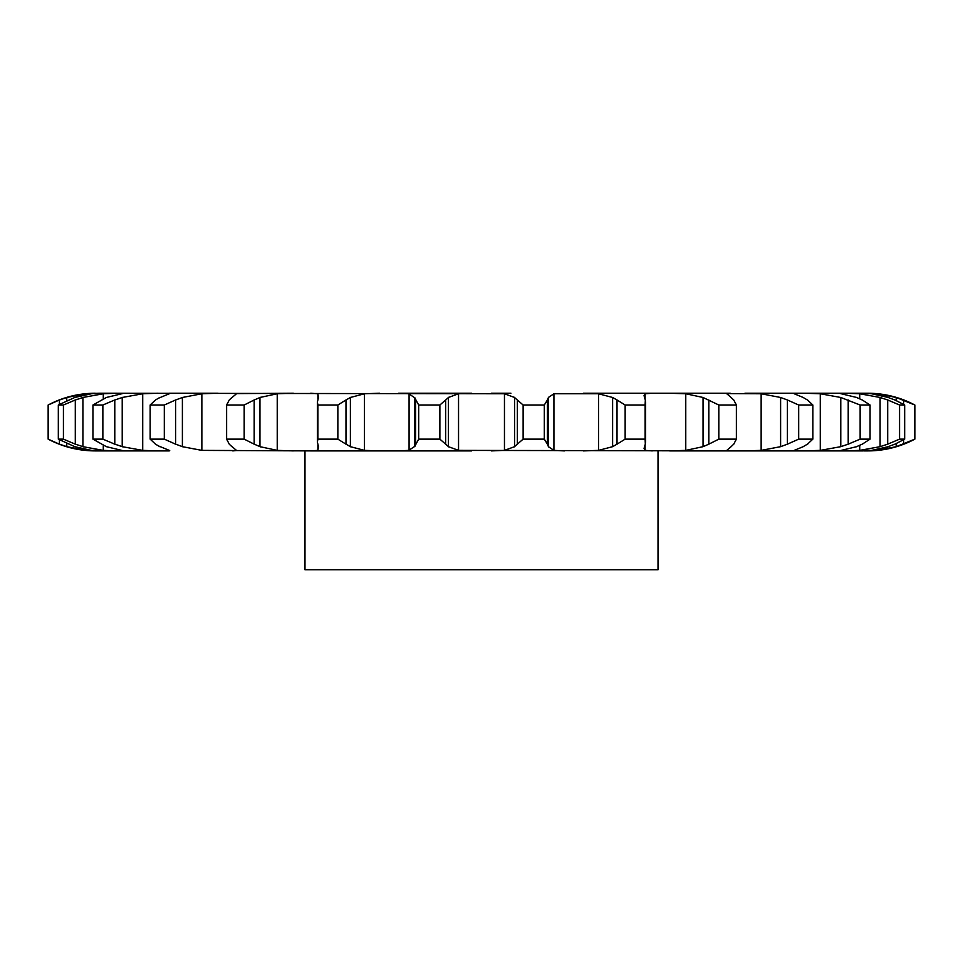 <?xml version="1.0" encoding="UTF-8"?>
<svg xmlns="http://www.w3.org/2000/svg" width="963" height="963" viewBox="0 0 963 963"><rect width="100%" height="100%" fill="white"/><g stroke="black" fill="none" stroke-linecap="round" stroke-linejoin="round"><path stroke-width="1.44" d="M439.874 405.014L439.874 439.14L445.652 444.172L445.652 399.97L439.874 405.014L418.688 405.014L418.688 439.14L414.584 446.676L414.584 397.478L418.688 405.014M448.722 397.262L445.375 400.259M445.375 443.883L448.722 446.892M439.874 439.14L418.688 439.14M415.137 446.086L408.517 450.552M458.544 393.759L458.544 450.383L448.433 446.676L448.433 397.478L458.544 393.759L471.677 393.241L398.622 393.241L409.07 393.759L409.07 450.383L398.622 450.901L471.677 450.901L310.736 450.901L379.554 450.901L364.483 450.383L350.388 446.676L350.388 397.478L364.483 393.759L364.483 450.383M458.544 450.383L730.219 450.901L669.646 450.901L685.764 450.383L685.764 393.759L703.05 397.478L718.819 405.014L736.382 405.014L733.734 399.97M408.517 393.59L415.137 398.056M100.08 393.241L504.456 393.759L514.567 397.478L514.567 446.676L504.456 450.383L491.323 450.901M731.122 446.676L726.776 450.383L730.219 450.901L839.074 450.901L804.875 450.901L820.283 450.383L820.283 393.759L840.783 397.478L860.14 405.014L870.058 405.014L862.27 399.97M856.637 446.676L839.074 450.901L862.92 450.901M888.247 446.676L871.647 450.383L846.044 450.901L859.718 450.383L859.718 445.388M863.655 450.901L867.783 450.901A100.032 100.032 0 0 0 914.85 439.14L896.216 446.676L877.185 450.383L866.026 450.901M169.283 450.901L95.217 450.901C78.569 450.84 62.872 446.916 48.15 439.14L59.417 444.172L59.417 439.814M63.426 439.14L63.426 405.014L75.295 399.97L75.295 444.172L63.426 439.14L58.322 439.14L74.753 446.676L91.353 450.383L116.956 450.901L103.282 450.383L82.914 446.676L82.914 397.478L103.282 393.759L103.282 398.742M169.283 393.241L218.083 393.241L201.857 393.759L182.392 397.478L182.392 446.676L201.857 450.383L310.736 450.901L317.886 450.383L317.886 445.171M415.595 399.97L415.595 444.172M510.92 393.241L491.323 393.241M553.93 393.759L553.93 450.383L548.416 446.676L548.416 397.478L553.93 393.759L598.517 393.759L598.517 450.383L583.446 450.901M685.764 393.759L669.646 393.241L730.219 393.241L583.446 393.241M726.704 393.602L761.143 393.759L761.143 450.383L744.917 450.901M820.283 393.759L804.875 393.241L839.074 393.241L744.917 393.241M856.637 397.478L839.074 393.241L862.92 393.241M866.026 393.241L877.185 393.759L896.216 397.478L914.85 405.014A100.032 100.032 0 0 0 867.783 393.241L846.044 393.241L859.718 393.759L859.718 398.766M66.784 400.524L66.784 397.478L85.815 393.759L99.345 393.241L91.353 393.759L74.753 397.478L58.322 405.014L63.426 405.014M103.282 393.759L116.956 393.241L99.345 393.241M277.236 393.759L277.236 450.383L259.95 446.676L259.95 397.478L277.236 393.759L293.354 393.241L236.296 393.602M379.554 393.241L364.483 393.759M523.126 439.14L544.312 439.14L547.405 444.172L547.405 399.97L544.312 405.014L523.126 405.014L517.348 399.97L517.348 444.172L523.126 439.14L523.126 405.014M517.625 443.883L514.278 446.892M553.93 450.383L564.378 450.901M547.309 443.883L548.513 446.892M318.5 446.676L317.393 442.161L317.898 439.14L337.857 439.14L345.982 444.172L345.982 399.97L337.857 405.014L317.898 405.014L317.393 401.98L318.5 397.478M318.56 446.086L317.826 450.552M345.536 443.883L350.821 446.892M310.736 393.241L317.886 393.759L317.886 398.971M277.236 450.383L293.354 450.901M598.517 393.759L612.612 397.478L617.018 399.97L617.018 444.172L625.143 439.14L645.102 439.14L645.33 444.172M617.018 444.172L612.612 446.676L598.517 450.383M644.5 446.676L644.066 448.638L645.114 450.383L652.264 450.901M645.415 443.883L644.416 446.892M231.878 446.676L229.266 444.172L226.618 439.14L244.181 439.14L254.184 444.172L254.184 399.97L244.181 405.014L226.618 405.014L229.266 399.97L231.878 397.478M231.445 446.086L236.657 450.552M232.781 450.901L236.296 450.54M253.606 443.883L260.528 446.892M652.264 393.241L645.114 393.759L644.066 395.504L644.5 397.478M708.816 399.97L708.816 444.172L718.819 439.14L736.382 439.14L733.734 444.172M708.816 444.172L703.05 446.676L685.764 450.383M733.999 443.883L730.857 446.892M159.774 446.676L155.524 444.172L150.156 439.14L164.312 439.14L175.603 444.172L175.603 399.97L164.312 405.014L150.156 405.014L155.524 399.97L159.774 397.478M158.871 446.086L169.705 450.552M174.917 443.883L183.066 446.892M158.125 393.241L142.717 393.759L122.217 397.478L122.217 446.676L142.717 450.383L158.125 450.901M761.143 393.759L780.608 397.478L787.397 399.97L787.397 444.172L798.688 439.14L812.844 439.14L807.476 444.172M787.397 444.172L780.608 446.676L761.143 450.383M794.198 450.383L803.226 446.676M807.897 443.883L802.793 446.892M123.926 450.901L106.363 446.676L92.942 439.14L102.86 439.14L114.79 444.172L114.79 399.97L102.86 405.014L92.942 405.014L106.363 397.478L123.926 393.241M114.055 443.883L122.951 446.892M794.198 393.759L803.226 397.478M848.21 399.97L848.21 444.172L860.14 439.14L870.058 439.14L862.27 444.172M848.21 444.172L840.783 446.676L820.283 450.383M862.836 443.883L856.071 446.892M74.536 443.883L83.685 446.892M66.784 443.618L66.784 446.676L85.815 450.383L96.974 450.901M859.718 393.759L880.086 397.478L887.705 399.97L887.705 444.172L899.574 439.14L904.678 439.14L894.94 444.172M887.705 444.172L880.086 446.676L859.718 450.383M895.614 443.883L887.573 446.892M58.671 443.883L67.53 446.892M863.655 393.241L871.647 393.759L888.247 397.478M877.185 393.759L877.185 394.613M877.185 449.528L877.185 450.383M658.018 450.901L658.018 569.759L304.982 569.759L304.982 450.901M514.278 397.262L517.625 400.259M548.513 397.262L547.309 400.259M317.826 393.59L318.56 398.056M350.821 397.262L345.536 400.259M617.018 399.97L625.143 405.014L645.102 405.014L645.33 399.97M644.416 397.262L645.415 400.259M236.657 393.59L231.445 398.056M260.528 397.262L253.606 400.259M730.857 397.262L733.999 400.259M726.776 393.759L731.122 397.478M169.705 393.59L158.871 398.056M183.066 397.262L174.917 400.259M787.397 399.97L798.688 405.014L812.844 405.014L807.476 399.97M802.793 397.262L807.897 400.259M122.951 397.262L114.055 400.259M856.071 397.262L862.836 400.259M83.685 397.262L74.536 400.259M887.705 399.97L899.574 405.014L904.678 405.014L894.94 399.97M887.573 397.262L895.614 400.259M59.417 404.34L59.417 399.97L48.15 405.014C62.872 397.225 78.569 393.301 95.217 393.241M67.53 397.262L58.671 400.259M544.312 439.14L544.312 405.014M337.857 439.14L337.857 405.014M317.898 439.14L317.898 405.014M612.612 397.478L612.612 446.676M645.102 439.14L645.102 405.014M625.143 439.14L625.143 405.014M244.181 439.14L244.181 405.014M226.618 439.14L226.618 405.014M703.05 397.478L703.05 446.676M736.382 439.14L736.382 405.014M718.819 439.14L718.819 405.014M164.312 439.14L164.312 405.014M150.156 439.14L150.156 405.014M780.608 397.478L780.608 446.676M812.844 439.14L812.844 405.014M798.688 439.14L798.688 405.014M102.86 439.14L102.86 405.014M92.942 439.14L92.942 405.014M840.783 397.478L840.783 446.676M870.058 439.14L870.058 405.014M860.14 439.14L860.14 405.014M58.322 439.14L58.322 405.014M880.086 397.478L880.086 446.676M904.678 439.14L904.678 405.014M899.574 439.14L899.574 405.014M48.282 439.14L48.282 405.014L48.282 439.14M896.216 397.478L896.216 400.524M896.216 443.618L896.216 446.676M903.583 399.97L903.583 404.34M903.583 439.814L903.583 444.172M914.718 439.14L914.718 405.014M914.85 405.014L914.85 439.14M504.456 393.759L504.456 450.383M645.114 393.759L645.114 399.248M645.114 444.894L645.114 450.383M201.857 393.759L201.857 450.383M142.717 393.759L142.717 450.383M103.282 445.4L103.282 450.383M85.815 393.759L85.815 394.589M85.815 449.552L85.815 450.383M317.393 442.161L317.393 401.98M645.607 442.161L645.607 401.98M48.15 405.014L48.15 439.14"/></g></svg>
